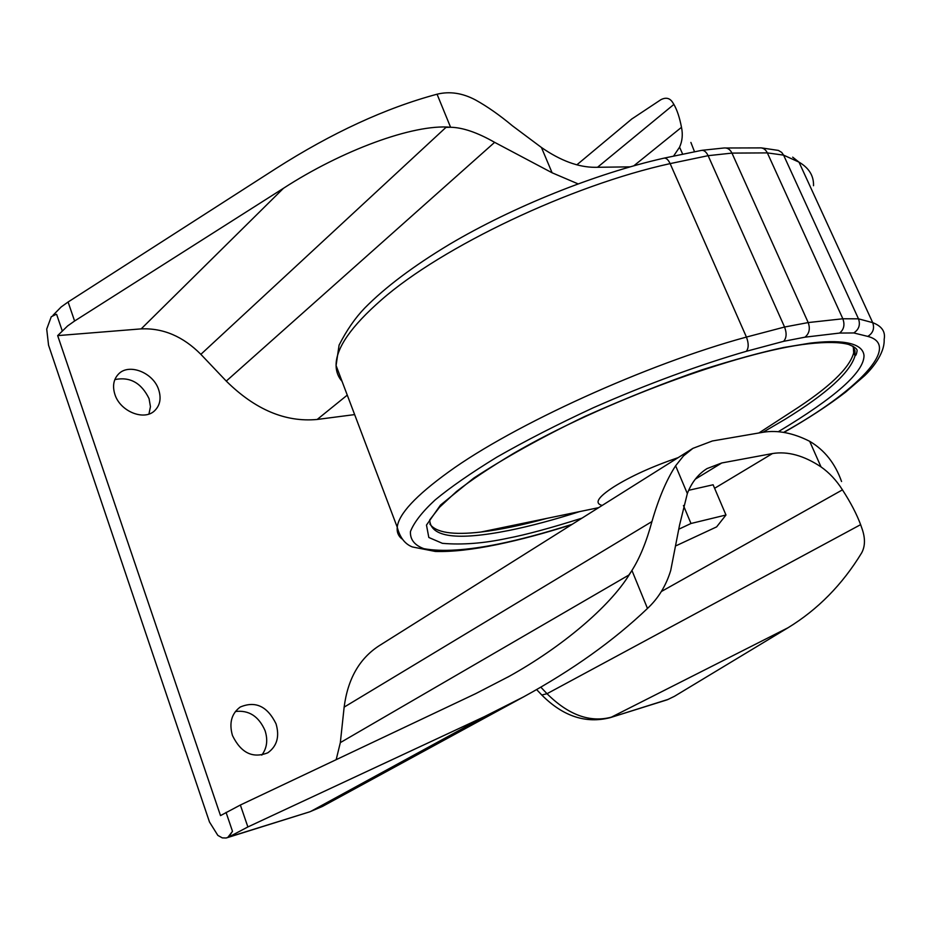 <?xml version="1.0" encoding="UTF-8"?>
<svg xmlns="http://www.w3.org/2000/svg" width="931" height="931" viewBox="0 0 931 931"><rect width="100%" height="100%" fill="white"/><g stroke="black" fill="none" stroke-linecap="round" stroke-linejoin="round"><path stroke-width="1.4" d="M783.611 432.368C856.171 392.16 902.314 345.424 867.808 336.405L853.774 332.949L839.599 333.065L804.966 337.173L783.623 341.328L746.348 351.301C701.578 364.207 647.522 383.84 593.256 407.778C557.762 424.245 525.584 440.724 496.758 457.202C470.9 473.076 450.336 487.332 435.056 500.005C422.197 511.91 414.004 522.431 410.455 531.531C410.001 539.48 414.493 545.205 423.919 548.696C442.144 551.955 467.071 550.384 498.679 543.983C520.033 539.619 544.542 533.056 572.193 524.304M261.774 755.122C266.964 748.21 268.058 740.052 265.056 730.637C258.748 716.276 248.856 709.899 235.392 711.505M276.041 723.829C267.372 706.222 255.431 700.636 240.186 707.06C231.505 713.6 228.933 723.084 232.459 735.502C240.978 752.993 252.778 758.753 267.86 752.772C277.019 746.173 279.742 736.526 276.041 723.829M148.948 414.027L150.45 406.672L149.065 398.654C141.384 382.874 129.979 376.52 114.85 379.58M158.677 389.728C153.359 372.644 128.99 362.915 118.551 374.018C113.524 379.301 112.314 386.109 114.909 394.441C120.157 411.583 144.375 421.219 154.744 410.618C160.097 405.241 161.4 398.282 158.677 389.728M56.093 314.364L51.263 316.749L46.713 329.097L48.552 345.18L209.475 821.992L217.842 835.398L222.3 837.888L226.186 838.005L227.886 837.33L232.494 831.313L228.7 837.074L247.879 826.949L484.492 716.602L523.653 696.83C572.495 670.052 613.773 640.586 647.476 608.455C658.357 598.296 666.107 585.622 670.727 570.424L679.549 525.131L687.334 493.57C691.628 482.421 698.203 474.088 707.036 468.584L721.781 462.963L772.474 453.548C787.684 451.07 803.86 455.527 821.014 466.897C829.3 472.715 836.445 480.373 842.45 489.857C850.597 502.403 856.648 514.005 860.628 524.653L862.071 528.773C865.388 538.293 865.236 546.369 861.606 552.979C842.334 584.61 817.814 609.537 788.033 627.75L674.428 696.318L668.004 699.425L610.224 717.65L666.887 699.903M669.436 698.75L667.387 699.74M678.199 457.61C652.119 466.536 630.659 476.276 613.843 486.832C597.958 497.119 594.071 503.322 602.182 505.44M429.831 523.967C435.801 532.602 452.838 535.29 480.92 532.032C499.9 529.786 521.849 525.235 546.753 518.404M758.905 432.973L792.13 411.397C829.032 387.715 849.561 368.199 853.692 352.837L853.273 346.437M647.476 608.455L631.928 570.447L629.158 574.881C609.316 606.965 561.568 647.254 509.048 676.406L475.741 693.618L240.361 805.024L220.507 815.603L57.664 335.614L141.198 328.876C163.193 327.956 183.081 336.44 200.863 354.339L226.268 381.093C255.141 409.628 285.445 422.418 317.18 419.462L354.63 414.598M631.928 570.447C639.772 558.111 646.451 541.819 651.944 521.558C658.613 498.434 666.503 479.849 675.615 465.791L683.494 455.922L692.908 448.358L379.01 645.835C359.378 658.601 347.752 679.036 344.144 707.129L340.339 742.612L336.172 759.673M690.883 142.431L694.514 151.73M578.023 183.861L552.095 172.782L494.629 142.338C477.44 132.528 462.754 127.5 450.581 127.256L445.961 127.384L200.863 354.339M141.198 328.876L283.478 188.283C341.258 150.752 413.271 123.788 450.581 127.256L437.058 94.206C385.585 108.054 331.89 132.83 275.96 168.523L68.091 302.005L61.178 306.951L52.986 315.306M283.478 188.283L74.596 321.009L67.649 325.92L57.664 335.614M340.339 742.612L628.821 575.067L631.113 571.75M692.908 448.358L712.366 440.98L763.187 432.24C777.722 429.924 793.224 432.962 809.691 441.317C824.563 450.057 835.177 463.452 841.554 481.513M631.742 119.028L660.917 99.675C665.921 97.127 669.831 98.023 672.613 102.363L673.893 104.412C677.116 110.044 679.642 117.678 681.492 127.314C682.97 134.471 682.33 141.093 679.572 147.168L673.613 156.024M630.008 166.858L595.142 167.312C578.465 167.324 560.567 160.714 541.435 147.482L512.399 125.79C499.575 115.107 487.344 106.53 475.694 100.059C462.602 93.053 449.731 91.098 437.058 94.206M676.383 545.613L716.637 526.876L725.971 515.006L713.111 484.772L688.684 490.3M683.447 505.533L690.988 523.49L679.036 529.099M725.971 515.006L690.988 523.49M778.328 431.693C835.491 397.386 864.049 372.016 864.015 355.595C862.606 341.2 836.806 339.873 809.982 343.155L783.658 347.496C761.895 352.093 734.722 359.517 702.137 369.77C666.096 382.117 626.912 397.723 584.563 416.564C542.249 436.965 505.277 457.505 473.635 478.185L440.491 505.091L426.479 525.072L428.819 537.478L442.4 543.332C462.172 545.042 483.887 543.367 507.523 538.281C525.864 534.778 550.698 528.052 582.015 518.125M852.575 346.041L854.949 350.463L855.019 355.758C850.224 372.388 826.821 393.627 784.821 419.45L762.966 432.275M579.745 511.573C554.05 519.812 530.437 526.12 508.908 530.472C457.005 540.771 430.611 537.257 429.703 519.94L439.56 507.22L456.446 491.556C470.574 480.477 489.613 467.769 513.563 453.409C600.891 402.529 739.447 351.464 808.504 343.795C826.391 341.852 839.739 342.073 848.583 344.435C854.635 346.902 857.474 349.044 857.079 350.847C856.59 354.024 855.903 355.665 855.019 355.758L853.692 352.837M342.049 381.338C338.162 376.95 336.172 371.678 336.079 365.534C335.847 348.345 351.022 326.397 381.617 299.701C441.748 246.901 570.843 185.339 670.134 163.612L746.429 337.069C646.626 364.114 513.039 425.118 448.579 471.97C415.796 495.676 398.677 514.075 397.234 527.19C396.711 531.95 398.212 535.814 401.726 538.77M571.634 524.653C544.949 533.16 520.243 539.771 497.526 544.507C472.622 549.662 451.884 551.967 435.301 551.443L412.328 546.939C404.857 543.995 399.83 537.408 397.234 527.19L336.079 365.534L339.082 345.133C346.658 330.261 355.211 317.902 364.731 308.045C385.225 287.237 413.527 265.975 449.638 244.248C512.923 206.787 595.503 173.62 663.57 158.247C665.944 157.63 668.132 159.41 670.134 163.612L708.13 155.675L731.964 153.103L767.353 152.893L783.599 155.14L798.984 162.122L792.677 157.164M746.348 351.301C748.768 348.089 748.792 343.341 746.429 337.069L784.565 327.025C786.881 333.228 786.567 338 783.623 341.328M347.263 395.116L317.18 419.462M494.629 142.338L226.268 381.093M62.226 330.819L56.64 314.387M232.494 831.313L226.058 812.391M651.944 521.558L344.144 707.129M679.572 147.168L682.644 154.115M541.435 147.482L552.095 172.782M68.091 302.005L74.596 321.009M247.879 826.949L240.361 805.024M309.336 811.948L228.7 837.074M687.334 493.57L675.615 465.791M821.014 466.897L809.691 441.317M523.653 696.83L322.44 806.432L310.931 811.308L484.492 716.602M541.179 694.386L541.795 695.026L547.009 693.711L540.818 687.171M788.033 627.75L611.364 717.173C589.963 722.84 568.504 715.02 547.009 693.711L860.628 524.653M597.527 167.277L673.893 104.412M633.883 165.765L681.492 127.314M721.781 462.963L695.317 479.151M714.601 488.298L772.474 453.548M842.45 489.857L661.359 591.511M761.488 147.901L778.386 150.415L781.703 152.416L783.599 155.14L858.487 318.833L842.846 318.774C844.999 324.803 843.917 329.574 839.599 333.065M726.005 147.994L759.382 147.901C762.826 147.529 765.48 149.204 767.353 152.893L842.846 318.774L808.201 322.568L784.565 327.025L708.13 155.675C706.117 151.59 703.755 149.856 701.043 150.485L664.292 158.084M701.986 150.31L723.957 147.994C727.414 147.622 730.079 149.321 731.964 153.103L808.201 322.568C810.377 328.736 809.295 333.601 804.966 337.173M867.808 336.405C873.057 333.054 874.698 328.468 872.708 322.65L798.984 162.122C808.992 167.964 813.845 175.831 813.519 185.723M853.774 332.949C858.952 329.481 860.523 324.779 858.487 318.833L872.708 322.65C881.808 326.118 885.625 331.692 884.159 339.35C884.927 354.362 870.38 370.27 864.701 375.624L845.662 392.091C828.637 405.218 808.061 418.659 783.937 432.426M598.645 507.663L480.92 532.032M509.048 676.406L507.686 677.163M226.792 837.819L309.825 811.797L322.44 806.432M536.628 689.58L541.795 695.026C563.046 716.346 585.855 723.887 610.224 717.65M632.172 118.668L576.848 164.834"/></g></svg>
